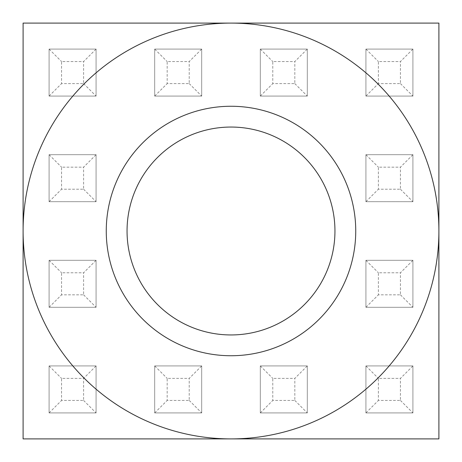 <?xml version="1.0" encoding="UTF-8"?>
<svg xmlns="http://www.w3.org/2000/svg" width="462" height="462" viewBox="0 0 462 462"><rect width="100%" height="100%" fill="white"/><g stroke="black" fill="none" stroke-linecap="round" stroke-linejoin="round"><path stroke-width="0.35" stroke-dasharray="2.31 1.73" d="M334.95 231A103.95 103.95 0 0 1 231 334.95A103.95 103.95 0 0 1 127.05 231A103.95 103.95 0 0 1 231 127.05A103.95 103.95 0 0 1 334.95 231M96.073 260.314L96.073 307.299L49.087 307.299L49.087 260.314L96.073 260.314L49.087 260.314L49.087 307.299L96.073 307.299L96.073 260.314L83.599 272.788L83.599 294.825L61.561 294.825L61.561 272.788L83.599 272.788M96.073 49.087L96.073 96.073L49.087 96.073L49.087 49.087L96.073 49.087L49.087 49.087L49.087 96.073L96.073 96.073L96.073 49.087L83.599 61.561L83.599 83.599L61.561 83.599L61.561 61.561L83.599 61.561M201.686 49.087L201.686 96.073L154.701 96.073L154.701 49.087L201.686 49.087L154.701 49.087L154.701 96.073L201.686 96.073L201.686 49.087L189.212 61.561L189.212 83.599L167.175 83.599L167.175 61.561L189.212 61.561M307.299 49.087L307.299 96.073L260.314 96.073L260.314 49.087L307.299 49.087L260.314 49.087L260.314 96.073L307.299 96.073L307.299 49.087L294.825 61.561L294.825 83.599L272.788 83.599L272.788 61.561L294.825 61.561M412.913 260.314L412.913 307.299L365.927 307.299L365.927 260.314L412.913 260.314L365.927 260.314L365.927 307.299L412.913 307.299L412.913 260.314L400.438 272.788L400.438 294.825L378.401 294.825L378.401 272.788L400.438 272.788M412.913 49.087L412.913 96.073L365.927 96.073L365.927 49.087L412.913 49.087L365.927 49.087L365.927 96.073L412.913 96.073L412.913 49.087L400.438 61.561L400.438 83.599L378.401 83.599L378.401 61.561L400.438 61.561M23.1 23.1L23.1 438.9L438.9 438.9L438.9 23.1L23.1 23.1M412.913 154.701L412.913 201.686L365.927 201.686L365.927 154.701L412.913 154.701L365.927 154.701L365.927 201.686L412.913 201.686L412.913 154.701L400.438 167.175L400.438 189.212L378.401 189.212L378.401 167.175L400.438 167.175M412.913 365.927L412.913 412.913L365.927 412.913L365.927 365.927L412.913 365.927L365.927 365.927L365.927 412.913L412.913 412.913L412.913 365.927L400.438 378.401L400.438 400.438L378.401 400.438L378.401 378.401L400.438 378.401M307.299 365.927L307.299 412.913L260.314 412.913L260.314 365.927L307.299 365.927L260.314 365.927L260.314 412.913L307.299 412.913L307.299 365.927L294.825 378.401L294.825 400.438L272.788 400.438L272.788 378.401L294.825 378.401M201.686 365.927L201.686 412.913L154.701 412.913L154.701 365.927L201.686 365.927L154.701 365.927L154.701 412.913L201.686 412.913L201.686 365.927L189.212 378.401L189.212 400.438L167.175 400.438L167.175 378.401L189.212 378.401M96.073 154.701L96.073 201.686L49.087 201.686L49.087 154.701L96.073 154.701L49.087 154.701L49.087 201.686L96.073 201.686L96.073 154.701L83.599 167.175L83.599 189.212L61.561 189.212L61.561 167.175L83.599 167.175M96.073 365.927L96.073 412.913L49.087 412.913L49.087 365.927L96.073 365.927L49.087 365.927L49.087 412.913L96.073 412.913L96.073 365.927L83.599 378.401L83.599 400.438L61.561 400.438L61.561 378.401L83.599 378.401M365.927 49.087L378.401 61.561M400.438 83.599L412.913 96.073M365.927 96.073L378.401 83.599M365.927 154.701L378.401 167.175M400.438 189.212L412.913 201.686M365.927 201.686L378.401 189.212M365.927 260.314L378.401 272.788M400.438 294.825L412.913 307.299M365.927 307.299L378.401 294.825M365.927 365.927L378.401 378.401M400.438 400.438L412.913 412.913M365.927 412.913L378.401 400.438M260.314 49.087L272.788 61.561M294.825 83.599L307.299 96.073M260.314 96.073L272.788 83.599M260.314 365.927L272.788 378.401M294.825 400.438L307.299 412.913M260.314 412.913L272.788 400.438M154.701 49.087L167.175 61.561M189.212 83.599L201.686 96.073M154.701 96.073L167.175 83.599M154.701 365.927L167.175 378.401M189.212 400.438L201.686 412.913M154.701 412.913L167.175 400.438M49.087 49.087L61.561 61.561M83.599 83.599L96.073 96.073M49.087 96.073L61.561 83.599M49.087 154.701L61.561 167.175M83.599 189.212L96.073 201.686M49.087 201.686L61.561 189.212M49.087 260.314L61.561 272.788M83.599 294.825L96.073 307.299M49.087 307.299L61.561 294.825M49.087 365.927L61.561 378.401M83.599 400.438L96.073 412.913M49.087 412.913L61.561 400.438"/><path stroke-width="0.69" d="M355.74 231A124.74 124.74 0 0 1 231 355.74A124.74 124.74 0 0 1 106.26 231A124.74 124.74 0 0 1 231 106.26A124.74 124.74 0 0 1 355.74 231M127.05 231A103.95 103.95 0 0 0 231 334.95A103.95 103.95 0 0 0 334.95 231A103.95 103.95 0 0 0 231 127.05A103.95 103.95 0 0 0 127.05 231M23.1 23.1L23.1 438.9L438.9 438.9L438.9 23.1L23.1 23.1M231 438.9A207.9 207.9 0 0 0 438.9 231A207.9 207.9 0 0 0 231 23.1A207.9 207.9 0 0 0 23.1 231A207.9 207.9 0 0 0 231 438.9"/></g></svg>
